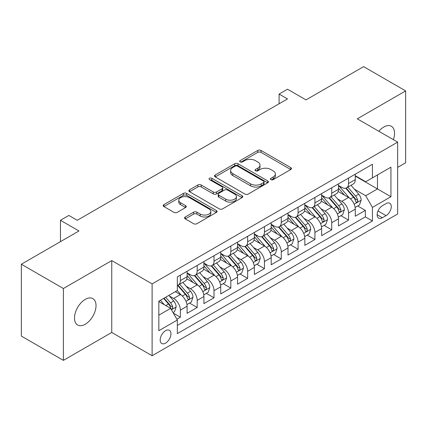 <?xml version="1.0" encoding="UTF-8"?>
<svg xmlns="http://www.w3.org/2000/svg" width="427" height="427" viewBox="0 0 427 427"><rect width="100%" height="100%" fill="white"/><g stroke="black" fill="none" stroke-linecap="round" stroke-linejoin="round"><path stroke-width="0.64" d="M270.899 179.639A1.633 0.945 0 0 0 273.211 179.639L290.75 169.514A2.332 1.35 0 0 0 291.433 168.558A2.332 1.35 0 0 0 290.75 167.608L261.036 150.453A2.332 1.35 0 0 0 257.732 150.453L240.193 160.579A1.633 0.945 0 0 0 239.712 161.246A1.633 0.945 0 0 0 240.193 161.913A1.633 0.945 0 0 0 242.504 161.913L244.772 160.6A7.472 4.313 0 0 1 255.341 160.6L257.817 162.03A7.472 4.313 0 0 1 260.006 165.084A7.472 4.313 0 0 1 257.817 168.131L255.543 169.439A1.633 0.945 0 0 0 255.068 170.106A1.633 0.945 0 0 0 255.543 170.773A1.633 0.945 0 0 0 257.855 170.773L260.128 169.466A7.472 4.313 0 0 1 270.691 169.466L273.168 170.896A7.472 4.313 0 0 1 275.356 173.944A7.472 4.313 0 0 1 273.168 176.997L270.899 178.305A1.633 0.945 0 0 0 270.419 178.972A1.633 0.945 0 0 0 270.899 179.639L270.899 178.305M85.261 324.242A15.223 8.791 120 0 0 95.205 310.829A15.223 8.791 120 0 0 92.872 298.633A15.223 8.791 120 0 0 85.261 299.386A15.223 8.791 120 0 0 75.317 312.799A15.223 8.791 120 0 0 77.65 324.995A15.223 8.791 120 0 0 85.261 324.242M393.352 139.64A15.223 8.791 120 0 0 391.399 126.28A15.223 8.791 120 0 0 383.788 127.032A15.223 8.791 120 0 0 378.845 131.27M165.569 343.127A7.611 4.393 120 0 0 170.538 336.423A7.611 4.393 120 0 0 169.375 330.322A7.611 4.393 120 0 0 165.569 330.701A7.611 4.393 120 0 0 160.595 337.405A7.611 4.393 120 0 0 161.764 343.505A7.611 4.393 120 0 0 165.569 343.127M185.259 216.98A2.332 1.35 0 0 0 184.576 217.93A2.332 1.35 0 0 0 185.259 218.886L193.596 223.695A2.332 1.35 0 0 0 196.9 223.695L216.377 212.449A2.332 1.35 0 0 0 217.065 211.498A2.332 1.35 0 0 0 216.377 210.543L186.663 193.388A2.332 1.35 0 0 0 183.364 193.388L163.883 204.634A2.332 1.35 0 0 0 163.199 205.59A2.332 1.35 0 0 0 163.883 206.54L173.954 212.352A2.332 1.35 0 0 0 177.253 212.352L185.59 207.543A2.332 1.35 0 0 0 186.273 206.588A2.332 1.35 0 0 0 185.59 205.638L180.6 202.75A6.245 3.608 0 0 1 178.769 200.204A6.245 3.608 0 0 1 182.623 196.874A6.245 3.608 0 0 1 189.428 197.653L208.99 208.947A6.245 3.608 0 0 1 210.821 211.498A6.245 3.608 0 0 1 206.967 214.829A6.245 3.608 0 0 1 200.162 214.044L196.9 212.166A2.332 1.35 0 0 0 193.596 212.166L185.259 216.98L185.259 218.886M397.66 167.379L405.65 162.767L405.65 90.908L363.607 66.633L305.999 99.891L287.499 89.211L279.093 94.068L287.499 98.92L77.271 220.295L68.864 215.443L60.453 220.295L60.453 241.661M63.393 288.508L63.393 360.367L111.751 332.446L111.751 260.593L63.393 288.508L21.35 264.233L78.952 230.975L60.453 220.295M111.751 260.593L152.113 283.896L397.66 142.132L397.66 213.986L152.113 355.75L152.113 283.896M405.65 90.908L357.298 118.829L397.66 142.132M244.938 194.055A2.332 1.35 0 0 0 248.242 194.055L267.718 182.809A2.332 1.35 0 0 0 268.402 181.854A2.332 1.35 0 0 0 267.718 180.904L238.004 163.749A2.332 1.35 0 0 0 234.706 163.749L215.224 174.995A2.332 1.35 0 0 0 214.541 175.945A2.332 1.35 0 0 0 215.224 176.901L244.938 194.055M210.18 179.991A1.633 0.945 0 0 1 211.84 180.226L211.84 178.283L242.05 195.721A2.332 1.35 0 0 1 242.733 196.676A2.332 1.35 0 0 1 242.05 197.632L222.568 208.878A2.332 1.35 0 0 1 219.27 208.878L189.551 191.718L189.551 189.812A2.332 1.35 0 0 0 188.867 190.768A2.332 1.35 0 0 0 189.551 191.718M189.551 189.812L197.888 185.003A2.332 1.35 0 0 1 201.192 185.003L213.244 191.958A2.332 1.35 0 0 0 216.542 191.958L222.072 188.766A2.332 1.35 0 0 0 222.761 187.811A2.332 1.35 0 0 0 222.072 186.861L209.529 179.618A1.633 0.945 0 0 1 209.049 178.95A1.633 0.945 0 0 1 210.057 178.075A1.633 0.945 0 0 1 211.84 178.283M63.393 360.367L21.35 336.092L21.35 264.233M176.879 319.22L180.37 317.202L173.389 313.172M169.418 296.023L173.64 298.462A9.511 5.492 60 0 1 180.37 310.114L187.095 306.228L187.095 313.317L197.189 307.493L189.535 303.074M186.236 286.314L190.458 288.753A9.511 5.492 60 0 1 197.189 300.405L203.914 296.519L203.914 303.608L214.007 297.784L206.353 293.365M203.055 276.605L207.276 279.044A9.511 5.492 60 0 1 214.007 290.696L220.732 286.811L220.732 293.899L230.826 288.076L223.172 283.656M219.873 266.896L224.095 269.33A9.511 5.492 60 0 1 230.826 280.987L237.551 277.102L237.551 284.19L247.639 278.361L239.99 273.947M236.691 257.182L240.913 259.621A9.511 5.492 60 0 1 247.639 271.273L254.369 267.393L254.369 274.481L264.457 268.652L256.808 264.233M253.51 247.473L257.732 249.912A9.511 5.492 60 0 1 264.457 261.564L271.188 257.678L271.188 264.767L281.276 258.943L273.627 254.524M270.328 237.764L274.55 240.204A9.511 5.492 60 0 1 281.276 251.855L288.006 247.97L288.006 255.058L298.094 249.235L290.445 244.815M287.147 228.055L291.369 230.495A9.511 5.492 60 0 1 298.094 242.146L304.825 238.261L304.825 245.349L314.912 239.526L307.264 235.106M303.965 218.346L308.187 220.78A9.511 5.492 60 0 1 314.912 232.432L321.643 228.552L321.643 235.64L331.731 229.811L324.082 225.397M320.784 208.632L325.006 211.071A9.511 5.492 60 0 1 331.731 222.723L338.462 218.843L338.462 225.931L348.549 220.102L348.549 213.014A9.511 5.492 -120 0 0 341.824 201.363L337.602 198.923M340.901 215.683L348.549 220.102M187.095 306.228A9.511 5.492 -120 0 0 180.37 294.577L175.321 291.668M203.914 296.519A9.511 5.492 -120 0 0 197.189 284.868L186.786 278.863M220.732 286.811A9.511 5.492 -120 0 0 214.007 275.159L203.604 269.154M237.551 277.102A9.511 5.492 -120 0 0 230.826 265.45L220.423 259.445M254.369 267.393A9.511 5.492 -120 0 0 247.639 255.741L237.241 249.736M271.188 257.678A9.511 5.492 -120 0 0 264.457 246.027L254.06 240.022M288.006 247.97A9.511 5.492 -120 0 0 281.276 236.318L270.878 230.313M304.825 238.261A9.511 5.492 -120 0 0 298.094 226.609L287.697 220.604M321.643 228.552A9.511 5.492 -120 0 0 314.912 216.9L304.515 210.895M338.462 218.843A9.511 5.492 -120 0 0 331.731 207.191L321.334 201.181M386.056 203.594L382.357 205.734A7.371 4.259 120 0 0 377.537 212.23A7.371 4.259 120 0 0 378.669 218.138A7.371 4.259 120 0 0 382.357 217.775L386.056 215.635A7.371 4.259 120 0 0 390.876 209.139A7.371 4.259 120 0 0 389.744 203.231A7.371 4.259 120 0 0 386.056 203.594M158.839 315.163L170.613 308.369L177.338 320.02L177.338 333.615L372.435 220.978L372.435 207.383L365.704 195.731L354.421 189.214M177.338 320.02L158.839 330.701L158.839 301.179L177.338 290.499L177.338 276.904L372.435 164.272L372.435 177.862L390.935 167.181L390.935 196.703L372.435 207.383M187.095 272.826L190.458 274.769A9.511 5.492 60 0 0 195.214 275.239L201.944 271.358A9.511 5.492 -120 0 0 203.914 267.003L203.914 261.564M203.914 263.117L207.276 265.06A9.511 5.492 60 0 0 212.032 265.53L218.763 261.65A9.511 5.492 -120 0 0 220.732 257.294L220.732 251.855M220.732 253.408L224.095 255.351A9.511 5.492 60 0 0 228.851 255.821L235.581 251.935A9.511 5.492 -120 0 0 237.551 247.58L237.551 242.146M237.551 243.7L240.913 245.642A9.511 5.492 60 0 0 245.669 246.112L252.4 242.226A9.511 5.492 -120 0 0 254.369 237.871L254.369 232.432M254.369 233.991L257.732 235.928A9.511 5.492 60 0 0 262.488 236.403L269.218 232.518A9.511 5.492 -120 0 0 271.188 228.162L271.188 222.723M271.188 224.276L274.55 226.219A9.511 5.492 60 0 0 279.306 226.689L286.037 222.809A9.511 5.492 -120 0 0 288.006 218.453L288.006 213.014M288.006 214.567L291.369 216.51A9.511 5.492 60 0 0 296.124 216.98L302.855 213.1A9.511 5.492 -120 0 0 304.825 208.744L304.825 203.305M304.825 204.859L308.187 206.801A9.511 5.492 60 0 0 312.943 207.271L319.674 203.385A9.511 5.492 -120 0 0 321.643 199.03L321.643 193.596M321.643 195.15L325.006 197.093A9.511 5.492 60 0 0 329.761 197.562L336.492 193.677A9.511 5.492 -120 0 0 338.462 189.321L338.462 183.882M177.338 325.459L365.368 216.9L365.368 210.394L355.28 216.217L355.28 209.129A9.511 5.492 -120 0 0 348.549 197.477L338.152 191.472M338.462 185.435L341.824 187.378A9.511 5.492 -120 0 0 346.58 187.853A9.511 5.492 -120 0 0 348.549 183.498L348.549 178.059M346.58 187.853L353.31 183.968A9.511 5.492 -120 0 0 355.28 179.612L355.28 174.173M180.37 275.159L180.37 280.598A9.511 5.492 60 0 1 178.395 284.953A9.511 5.492 60 0 1 177.338 285.337M178.395 284.953L185.126 281.067A9.511 5.492 -120 0 0 187.095 276.712L187.095 271.273M197.189 265.45L197.189 270.883A9.511 5.492 60 0 1 195.214 275.239M214.007 255.736L214.007 261.175A9.511 5.492 60 0 1 212.032 265.53M230.826 246.027L230.826 251.466A9.511 5.492 60 0 1 228.851 255.821M247.639 236.318L247.639 241.757A9.511 5.492 60 0 1 245.669 246.112M264.457 226.609L264.457 232.048A9.511 5.492 60 0 1 262.488 236.403M281.276 216.9L281.276 222.334A9.511 5.492 60 0 1 279.306 226.689M298.094 207.186L298.094 212.625A9.511 5.492 60 0 1 296.124 216.98M314.912 197.477L314.912 202.916A9.511 5.492 60 0 1 312.943 207.271M331.731 187.768L331.731 193.207A9.511 5.492 60 0 1 329.761 197.562M331.731 222.723L331.731 229.811M314.912 232.432L314.912 239.526M298.094 242.146L298.094 249.235M281.276 251.855L281.276 258.943M264.457 261.564L264.457 268.652M247.639 271.273L247.639 278.361M230.826 280.987L230.826 288.076M214.007 290.696L214.007 297.784M197.189 300.405L197.189 307.493M180.37 310.114L180.37 317.202M170.613 308.369L158.839 301.569M365.704 195.731L377.479 188.931L377.479 174.953L390.935 167.181M355.28 176.116L390.935 196.703M355.28 175.727L365.704 181.747L372.435 177.862M111.751 332.446L152.113 355.75M279.093 94.068L279.093 103.777M357.719 205.974L365.368 210.394M365.368 216.9L372.435 220.978M271.551 179.868L273.168 178.934A7.472 4.313 0 0 0 275.356 175.887L275.356 173.944M260.006 165.084L260.006 167.021A7.472 4.313 0 0 1 257.817 170.074L256.2 171.008M290.718 169.53L261.036 152.391A2.332 1.35 0 0 0 257.732 152.391L240.844 162.143M267.692 182.825L238.004 165.687A2.332 1.35 0 0 0 234.706 165.687L215.256 176.917M263.592 182.521A1.633 0.945 0 0 0 264.073 181.854A1.633 0.945 0 0 0 263.592 181.187L237.508 166.13A1.633 0.945 0 0 0 235.197 166.13L232.806 167.512A7.472 4.313 0 0 0 230.617 170.56A7.472 4.313 0 0 0 232.806 173.613L250.633 183.904A7.472 4.313 0 0 0 261.201 183.904L263.592 182.521L263.592 184.464A1.633 0.945 0 0 0 264.073 183.797L264.073 181.854M230.617 170.56L230.617 172.503A7.472 4.313 0 0 0 232.806 175.556L232.806 173.613M263.592 184.464L261.201 185.846A7.472 4.313 0 0 1 250.633 185.846L232.806 175.556M189.583 191.739L197.888 186.941L197.888 185.003M222.761 187.811L222.761 189.753A2.332 1.35 0 0 1 222.072 190.709L216.542 193.901A2.332 1.35 0 0 1 213.244 193.901L201.192 186.941A2.332 1.35 0 0 0 197.888 186.941M211.84 180.226L242.018 197.648M225.75 199.179A6.245 3.608 0 0 0 232.555 199.959A6.245 3.608 0 0 0 236.409 196.628A6.245 3.608 0 0 0 234.578 194.077L227.687 190.1A2.332 1.35 0 0 0 224.383 190.1L218.854 193.292A2.332 1.35 0 0 0 218.17 194.248A2.332 1.35 0 0 0 218.854 195.198L225.75 199.179L225.75 201.122A6.245 3.608 0 0 0 232.555 201.902A6.245 3.608 0 0 0 236.409 198.571L236.409 196.628M218.17 194.248L218.17 196.19A2.332 1.35 0 0 0 218.854 197.141L218.854 195.198M225.75 201.122L218.854 197.141M210.821 211.498L210.821 213.441A6.245 3.608 0 0 1 206.967 216.772A6.245 3.608 0 0 1 200.162 215.987L196.9 214.108A2.332 1.35 0 0 0 193.596 214.108L185.291 218.902M178.769 200.204L178.769 202.147A6.245 3.608 0 0 0 180.6 204.693L180.6 202.75M185.558 207.559L180.6 204.693M216.35 212.47L186.663 195.331A2.332 1.35 0 0 0 183.364 195.331L163.915 206.561M355.136 207.463L359.486 204.955L361.162 200.098A6.304 3.64 -120 0 0 358.712 194.184L351.026 185.286M349.489 198.096L340.372 187.544A18.196 10.504 -120 0 0 338.462 185.542M344.488 195.134L339.39 189.23A15.105 8.721 -120 0 0 338.462 188.216M345.726 188.195L353.497 197.194A6.304 3.64 60 0 1 355.744 201.533L356.203 202.281L357.052 202.163L357.623 201.469L357.762 200.37A6.304 3.64 -120 0 0 355.515 196.025L347.829 187.127M346.18 188.045L354.533 197.717A3.213 1.852 60 0 1 355.344 198.971L357.762 200.37M338.317 217.172L342.667 214.664L344.349 209.812A6.304 3.64 -120 0 0 341.894 203.892L334.208 194.995M332.67 207.805L323.554 197.253A18.196 10.504 -120 0 0 321.643 195.251M327.669 204.843L322.572 198.939A15.105 8.721 -120 0 0 321.643 197.925M328.907 197.904L336.679 206.903A6.304 3.64 60 0 1 338.926 211.242L339.385 211.989L340.234 211.872L340.805 211.178L340.943 210.079A6.304 3.64 -120 0 0 338.696 205.739L331.01 196.842M329.361 197.754L337.714 207.426A3.213 1.852 60 0 1 338.526 208.68L340.943 210.079M321.499 226.886L325.849 224.378L327.53 219.521A6.304 3.64 -120 0 0 325.075 213.601L317.389 204.704M315.852 217.514L306.735 206.962A18.196 10.504 -120 0 0 304.825 204.96M310.851 214.551L305.753 208.654A15.105 8.721 -120 0 0 304.825 207.634M312.089 207.613L319.86 216.612A6.304 3.64 60 0 1 322.107 220.956L322.566 221.704L323.415 221.581L323.986 220.887L324.125 219.788A6.304 3.64 -120 0 0 321.878 215.448L314.192 206.551M312.543 207.469L320.896 217.135A3.213 1.852 60 0 1 321.707 218.389L324.125 219.788M304.681 236.595L309.031 234.087L310.712 229.23A6.304 3.64 -120 0 0 308.257 223.31L300.571 214.413M299.033 227.223L289.917 216.67A18.196 10.504 -120 0 0 288.006 214.674M294.032 224.26L288.935 218.362A15.105 8.721 -120 0 0 288.006 217.348M295.27 217.322L303.042 226.321A6.304 3.64 60 0 1 305.289 230.665L305.748 231.413L306.597 231.29L307.168 230.596L307.307 229.496A6.304 3.64 -120 0 0 305.059 225.157L297.373 216.259M295.724 217.178L304.077 226.844A3.213 1.852 60 0 1 304.889 228.103L307.307 229.496M287.862 246.304L292.212 243.796L293.893 238.939A6.304 3.64 -120 0 0 291.438 233.019L283.752 224.127M282.215 236.932L273.099 226.385A18.196 10.504 -120 0 0 271.188 224.383M277.214 233.975L272.116 228.071A15.105 8.721 -120 0 0 271.188 227.057M278.452 227.031L286.223 236.03A6.304 3.64 60 0 1 288.471 240.374L288.93 241.122L289.778 240.999L290.349 240.31L290.488 239.211A6.304 3.64 -120 0 0 288.241 234.866L280.555 225.968M278.906 226.886L287.259 236.558A3.213 1.852 60 0 1 288.07 237.812L290.488 239.211M271.044 256.013L275.394 253.505L277.075 248.647A6.304 3.64 -120 0 0 274.62 242.733L266.934 233.836M265.397 246.646L256.28 236.094A18.196 10.504 -120 0 0 254.369 234.092M260.395 243.684L255.298 237.78A15.105 8.721 -120 0 0 254.369 236.766M261.634 236.745L269.405 245.744A6.304 3.64 60 0 1 271.652 250.083L272.111 250.83L272.96 250.713L273.531 250.019L273.67 248.92A6.304 3.64 -120 0 0 271.423 244.575L263.737 235.677M262.087 236.595L270.44 246.267A3.213 1.852 60 0 1 271.252 247.521L273.67 248.92M254.225 265.722L258.575 263.213L260.256 258.362A6.304 3.64 -120 0 0 257.801 252.442L250.115 243.545M248.578 256.355L239.462 245.803A18.196 10.504 -120 0 0 237.551 243.801M243.577 253.392L238.479 247.489A15.105 8.721 -120 0 0 237.551 246.475M244.815 246.454L252.587 255.453A6.304 3.64 60 0 1 254.834 259.792L255.293 260.539L256.141 260.422L256.712 259.728L256.851 258.629A6.304 3.64 -120 0 0 254.604 254.289L246.918 245.392M245.269 246.304L253.622 255.976A3.213 1.852 60 0 1 254.433 257.23L256.851 258.629M237.407 275.436L241.757 272.928L243.438 268.071A6.304 3.64 -120 0 0 240.983 262.151L233.297 253.254M231.76 266.064L222.643 255.511A18.196 10.504 -120 0 0 220.732 253.51M226.758 263.101L221.661 257.203A15.105 8.721 -120 0 0 220.732 256.184M227.997 256.163L235.768 265.162A6.304 3.64 60 0 1 238.015 269.506L238.474 270.254L239.323 270.131L239.894 269.437L240.033 268.337A6.304 3.64 -120 0 0 237.786 263.998L230.1 255.1M228.45 256.019L236.804 265.685A3.213 1.852 60 0 1 237.615 266.939L240.033 268.337M220.588 285.145L224.938 282.637L226.62 277.78A6.304 3.64 -120 0 0 224.164 271.86L216.478 262.963M214.941 275.773L205.825 265.22A18.196 10.504 -120 0 0 203.914 263.224M209.94 272.81L204.843 266.912A15.105 8.721 -120 0 0 203.914 265.898M211.178 265.872L218.95 274.871A6.304 3.64 60 0 1 221.197 279.215L221.656 279.963L222.504 279.84L223.075 279.146L223.214 278.046A6.304 3.64 -120 0 0 220.967 273.707L213.281 264.809M211.632 265.727L219.985 275.394A3.213 1.852 60 0 1 220.796 276.653L223.214 278.046M203.77 294.854L208.12 292.346L209.801 287.488A6.304 3.64 -120 0 0 207.346 281.574L199.66 272.677M198.123 285.482L189.006 274.935A18.196 10.504 -120 0 0 187.095 272.933M193.121 282.525L188.024 276.621A15.105 8.721 -120 0 0 187.095 275.607M194.36 275.586L202.131 284.579A6.304 3.64 60 0 1 204.378 288.924L204.837 289.671L205.686 289.549L206.257 288.86L206.396 287.761A6.304 3.64 -120 0 0 204.149 283.416L196.463 274.518M194.813 275.436L203.167 285.108A3.213 1.852 60 0 1 203.978 286.362L206.396 287.761M186.951 304.563L191.301 302.054L192.983 297.197A6.304 3.64 -120 0 0 190.527 291.283L182.841 282.386M181.304 295.196L177.28 290.536M176.303 292.233L175.652 291.476M177.541 285.295L185.313 294.294A6.304 3.64 60 0 1 187.56 298.633L188.019 299.38L188.867 299.263L189.439 298.569L189.577 297.47A6.304 3.64 -120 0 0 187.33 293.125L179.644 284.233M177.995 285.145L186.348 294.817A3.213 1.852 60 0 1 187.159 296.071L189.577 297.47M173.052 312.591L174.483 311.763L176.164 306.912A6.304 3.64 -120 0 0 173.709 300.992L168.868 295.388M164.352 304.755L160.461 300.245M159.484 301.942L158.839 301.195M163.658 298.398L168.494 304.003A6.304 3.64 60 0 1 170.741 308.342L171.2 309.089L172.054 308.972L172.62 308.278L172.759 307.178A6.304 3.64 -120 0 0 170.512 302.839L165.676 297.235M164.048 298.174L169.53 304.526A3.213 1.852 60 0 1 170.341 305.78L172.759 307.178M173.64 298.462L180.37 294.577M190.458 288.753L197.189 284.868M207.276 279.044L214.007 275.159M224.095 269.33L230.826 265.45M240.913 259.621L247.639 255.741M257.732 249.912L264.457 246.027M274.55 240.204L281.276 236.318M291.369 230.495L298.094 226.609M308.187 220.78L314.912 216.9M325.006 211.071L331.731 207.191M341.824 201.363L348.549 197.477M348.549 183.498L355.28 179.612M180.37 280.598L187.095 276.712M197.189 270.883L203.914 267.003M214.007 261.175L220.732 257.294M230.826 251.466L237.551 247.58M247.639 241.757L254.369 237.871M264.457 232.048L271.188 228.162M281.276 222.334L288.006 218.453M298.094 212.625L304.825 208.744M314.912 202.916L321.643 199.03M331.731 193.207L338.462 189.321M348.549 213.014L355.28 209.129M377.991 210.981L386.056 215.635M377.142 214.765L382.357 217.775M273.168 178.934L273.168 176.997M255.543 170.773L255.543 169.439M257.817 170.074L257.817 168.131M240.193 161.913L240.193 160.579M257.732 152.391L257.732 150.453M261.036 152.391L261.036 150.453M290.75 169.514L290.75 167.608M215.224 176.901L215.224 174.995M234.706 165.687L234.706 163.749M238.004 165.687L238.004 163.749M267.718 182.809L267.718 180.904M250.633 185.846L250.633 183.904M261.201 185.846L261.201 183.904M201.192 186.941L201.192 185.003M213.244 193.901L213.244 191.958M216.542 193.901L216.542 191.958M222.072 190.709L222.072 188.766M242.05 197.632L242.05 195.721M193.596 214.108L193.596 212.166M196.9 214.108L196.9 212.166M200.162 215.987L200.162 214.044M185.59 207.543L185.59 205.638M163.883 206.54L163.883 204.634M183.364 195.331L183.364 193.388M186.663 195.331L186.663 193.388M216.377 212.449L216.377 210.543M354.175 204.234L361.125 200.22M340.372 187.544L341.237 187.042M355.515 196.025L358.712 194.184M350.492 198.929L353.497 197.194M337.357 213.943L344.306 209.929M323.554 197.253L324.419 196.751M338.696 205.739L341.894 203.892M333.674 208.638L336.679 206.903M320.538 223.652L327.488 219.643M306.735 206.962L307.6 206.46M321.878 215.448L325.075 213.601M316.855 218.346L319.86 216.612M303.72 233.361L310.669 229.352M289.917 216.67L290.782 216.174M305.059 225.157L308.257 223.31M300.037 228.055L303.042 226.321M286.901 243.075L293.851 239.061M273.099 226.385L273.963 225.883M288.241 234.866L291.438 233.019M283.218 237.77L286.223 236.03M270.083 252.784L277.032 248.77M256.28 236.094L257.145 235.592M271.423 244.575L274.62 242.733M266.4 247.479L269.405 245.744M253.264 262.493L260.214 258.479M239.462 245.803L240.332 245.301M254.604 254.289L257.801 252.442M249.581 257.187L252.587 255.453M236.446 272.202L243.395 268.193M222.643 255.511L223.513 255.01M237.786 263.998L240.983 262.151M232.763 266.896L235.768 265.162M219.627 281.911L226.577 277.902M205.825 265.22L206.695 264.724M220.967 273.707L224.164 271.86M215.945 276.605L218.95 274.871M202.809 291.625L209.758 287.611M189.006 274.935L189.876 274.433M204.149 283.416L207.346 281.574M199.126 286.32L202.131 284.579M185.991 301.334L192.94 297.32M187.33 293.125L190.527 291.283M182.308 296.028L185.313 294.294M171.414 309.751L176.121 307.034M170.512 302.839L173.709 300.992M165.772 305.572L168.494 304.003"/></g></svg>
